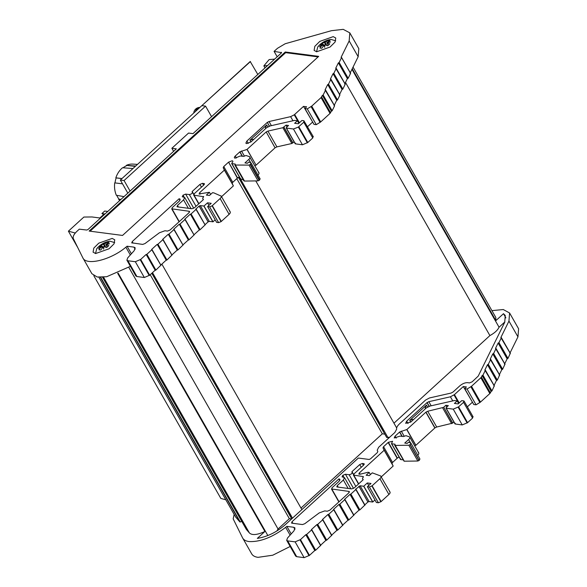 <?xml version="1.0" encoding="UTF-8"?>
<svg xmlns="http://www.w3.org/2000/svg" width="587" height="587" viewBox="0 0 587 587"><rect width="100%" height="100%" fill="white"/><g stroke="black" fill="none" stroke-linecap="round" stroke-linejoin="round"><path stroke-width="0.88" d="M127.819 193.145L120.35 180.048L201.847 105.645L205.56 106.13L211.577 116.674M130.079 191.083L124.062 180.532L120.35 180.048M124.062 180.532L205.56 106.13M132.985 168.513L122.529 167.757A20.78 16.619 97.5 0 0 121.839 168.352A20.78 16.619 97.5 0 0 115.844 177.817L121.971 178.565M137.505 164.389L133.029 164.103A20.78 16.619 97.5 0 0 126.337 165.365L135.692 166.04M122.507 183.826L114.707 182.873A20.78 16.619 97.5 0 0 116.336 195.251L123.996 196.63M120.621 199.712L118.684 199.36A20.78 16.619 97.5 0 0 119.675 200.578M126.337 165.365L135.326 166.378M118.684 199.36L118.963 199.11A20.369 16.282 97.5 0 1 116.754 195.324M115.844 177.817L116.167 177.905A20.369 16.282 97.5 0 0 115.037 182.909M123.079 167.794A20.369 16.282 -82.5 0 1 126.476 165.732M116.167 177.905L121.92 178.609M120.9 199.455L118.963 199.11M250.444 61.54L201.847 105.645L250.201 61.503L257.818 74.461M75.297 233.032L68.4 231.175L83.875 217.051L92.012 216.963L99.834 217.99L103.664 214.482L104.339 214.571M225.804 499.772L220.844 498.436L93.795 275.699M77.807 247.663L68.4 231.175M98.887 277.262L235.666 517.059L239.951 522.034L241.778 521.395M246.364 529.445L102.542 277.284L246.379 529.452L249.431 532.981C252.131 535.469 257.297 534.97 264.92 531.47L257.326 538.404C267.966 536.635 277.754 531.646 286.691 523.435L358.356 458.051L369.128 459.46L370.441 458.909L377.265 452.68L377.845 451.506L377.206 450.214L378.652 447.279L394.868 432.48L396.665 429.148C396.35 427.696 397.311 425.92 399.556 423.807L425.582 400.048L429.515 397.949L451.095 393.063L453.061 392.013L459.694 385.952C462.431 383.685 465.051 382.585 467.553 382.658L469.534 382.915L472.153 381.821L478.214 376.113L504.725 322.263L505.26 315.468L503.485 313.693L495.89 320.619L495.78 317.398L353.036 67.138M103.539 277.203L249.431 532.981M117.657 273.285L264.92 531.47M267.841 535.542L118.134 273.08M276.866 530.993L278.04 528.997L128.81 267.371M278.04 528.997L289.347 518.681L291.592 518.974M150.206 274.738L289.347 518.681M151.835 273.248L291.702 518.864M291.409 516.34L292.458 518.182M300.992 508.048L382.313 433.808L384.786 434.131M236.774 178.653L382.313 433.808M238.454 177.347L386.723 437.528L389.709 437.19M239.276 176.936L388.014 437.697M393.958 423.176L489.903 335.588C494.592 333.02 497.651 330.232 499.06 327.223L504.893 321.903M345.501 82.437L489.903 335.588M351.958 69.325L499.06 327.223M505.884 317.897L503.485 313.693M352.237 68.767L495.89 320.619M265.001 67.909L263.849 65.883L269.139 59.581L274.635 59.111M267.562 65.568L263.849 65.883M277.181 56.785L274.078 51.355L277.526 48.273L285.201 43.739L331.384 30.7L343.212 29.35L349.801 32.85L349.162 40.936L341.062 57.394L341.568 57.607L339.161 62.479L338.428 62.919L347.431 78.702L348.164 78.262L350.564 73.39L341.487 57.453L350.49 73.236M350.065 73.177L358.165 56.719L358.804 48.633L349.801 32.85M347.431 78.702L338.428 62.919M344.73 84.014L347.35 78.687M345.156 84.066L336.234 68.437L333.827 73.316L333.093 73.757L342.096 89.54L342.83 89.099L345.229 84.22L335.727 68.231L338.347 62.904M342.096 89.54L333.093 73.757M339.396 94.852L342.016 89.525M339.822 94.903L330.899 79.274L328.493 84.154L327.759 84.587L336.762 100.37L337.496 99.937L339.895 95.057L330.393 79.069L333.012 73.742M336.762 100.37L327.759 84.587M334.062 105.682L336.681 100.362M334.487 105.741L325.558 90.112L323.158 94.991L322.424 95.424L331.428 111.207L332.161 110.774L334.561 105.895L325.059 89.899L327.678 84.579M331.428 111.207L322.424 95.424M322.344 95.417L321.06 97.603L311.704 106.144L320.707 121.927L330.063 113.386L331.347 111.2M320.707 121.927L316.268 124.671L313.979 124.378L304.976 108.595L307.265 108.889L316.268 124.671M312.732 122.191L303.516 106.386L306.605 106.79L304.976 108.595M307.581 126.675L312.519 122.169M313.326 136.749L303.912 120.753L303.765 122.177L298.379 127.071L293.449 129.001L286.397 128.076L286.463 127.364L288.54 125.471L286.074 125.148L282.846 127.717L267.914 131.092L266.19 131.943L275.061 147.836L266.19 131.943M312.915 136.536L312.768 137.96L303.765 122.177M298.798 126.711L307.801 142.494L312.768 137.96M307.801 142.494L302.452 144.784L295.393 143.859L295.466 143.147L295.393 143.859L286.397 128.076L286.463 127.364M282.846 127.717L291.849 143.499L294.094 141.834M291.849 143.499L276.917 146.875L275.186 147.726M256.101 165.145L246.988 149.45L256.101 165.145L275.061 147.836M255.991 165.233L254.824 165.563M257.818 175.183C259.212 173.811 259.417 172.886 258.434 172.417M249.042 165.094L258.045 180.877L259.564 180.048L260.136 178.859L251.045 162.973L250.561 164.265L249.042 165.094L234.873 165.042L243.876 180.825L244.493 181.067L235.49 165.285M258.045 180.877L244.493 181.067M243.238 179.717L240.89 179.409L231.894 163.626L231.96 162.915C233.112 161.748 233.186 161.036 232.181 160.779L232.812 161.124M240.963 178.697L240.89 179.409M239.327 176.914L237.361 178.125L228.57 162.151L237.581 177.934M228.358 162.342L223.764 166.532L232.768 182.315L237.361 178.125M232.768 182.315L232.195 183.489L233.384 185.888L224.381 170.105L199.58 192.749L200.328 194.062M221.548 196.689L233.384 185.888M229.825 211.591C230.684 212.098 230.449 213.008 229.113 214.328L220.11 198.545L212.083 205.854L209.596 206.844L218.599 222.627L221.086 221.637L229.113 214.328M218.599 222.627L216.618 222.37L207.615 206.587L209.596 206.844M208.95 205.362L207.505 202.823L204.005 206.015L213.008 221.791L215.165 219.824M213 221.791L209.31 221.409L208.114 221.871L199.11 206.088L200.314 205.626L203.997 206.008L213 221.791M204.841 224.858L208.114 221.871M191.083 213.932L200.086 229.715L205.09 224.894L196.058 209.398L190.988 214.006L199.976 229.803L190.988 214.006M190.973 214.02L190.452 214.24L199.455 230.023L199.976 229.803M199.455 230.023L190.452 214.24M193.791 234.947L199.22 229.994M180.033 224.021L189.036 239.804L194.04 234.983L185.008 219.487L179.938 224.095L188.926 239.892L179.938 224.095M179.923 224.109L179.402 224.329L188.405 240.112L188.926 239.892M188.405 240.112L179.402 224.329M182.74 245.036L188.17 240.083M168.983 234.11L177.986 249.893L182.99 245.072L173.957 229.568L168.887 234.184L177.876 249.981L168.887 234.184M168.873 234.198L168.352 234.418L177.355 250.201L177.876 249.981M177.355 250.201L168.352 234.418M171.69 255.125L177.113 250.172M157.932 244.199L166.935 259.982L171.932 255.162L162.907 239.657L157.837 244.273L166.825 260.07L157.837 244.273M157.822 244.287L157.301 244.508L166.304 260.29L166.825 260.07M166.304 260.29L157.301 244.508M160.64 265.214L166.062 260.261M146.882 254.288L155.885 270.071L160.882 265.251L151.85 249.746L146.787 254.362L155.775 270.159L146.787 254.362M146.772 254.376L146.251 254.597L155.247 270.38L155.775 270.159M155.247 270.38L146.251 254.597M146.009 254.567L140.675 259.432L149.678 275.215L155.012 270.35M149.678 275.215L144.336 277.504L136.903 276.536L127.907 260.753L126.887 260.195L127.717 257.869L134.159 250.722L135.201 247.817L133.931 247.12L127.071 246.224L125.875 247.215C110.605 260.078 85.907 266.058 82.752 257.664L73.375 238.704C72.605 236.759 73.837 234.257 77.073 231.197L79.304 229.165L86.715 230.031L87.881 229.605L176.327 148.863L171.866 148.276L173.613 151.336M126.887 260.195L135.891 275.978L136.903 276.536M82.752 257.664L91.902 273.725L97.207 277.02L106.665 276.734L130.387 266.329M234.426 157.844L235.049 158.167L240.288 155.973L243.627 156.406L246.004 155.511L249.431 156.634L258.955 172.805M249.431 156.634C250.414 157.103 250.209 158.028 248.815 159.4L244.962 162.922L247.428 163.245L248.815 161.99L251.045 162.973M235.049 158.167C234.059 157.903 234.132 157.191 235.262 156.032L236.385 157.998M203.902 206.096L212.905 221.879M242.255 156.23L239.79 151.901L235.262 156.032M242.46 156.252L239.914 151.791L246.988 149.45M228.57 162.151L232.181 160.779M207.505 202.823L211.203 203.307L207.615 206.587M199.147 206.059L208.15 221.842M191.054 208.642L184.692 197.496L182.608 196.872L183.027 195.192L185.646 194.099L189.359 194.583L196.051 206.301M303.912 120.753L301.931 120.489L298.328 123.769L294.63 123.285L297.389 120.761L298.842 123.307M244.302 181.06L235.299 165.277L235.233 164.059L231.894 163.626L231.96 162.915M221.24 196.161L213.859 192.881L212.501 192.705L209.449 195.478L206.367 195.075L209.405 192.301L210.616 194.414M182.608 196.872L182.183 196.638M287.036 126.843L286.074 125.148M199.11 206.088L195.838 209.075L205.09 224.894M193.725 194.348L192.184 191.487L199.918 184.428L202.537 183.327L204.445 183.753M193.769 194.275L192.184 191.487L192.125 192.059C192.8 193.108 191.876 193.952 189.359 194.583M203.418 199.441L202.831 198.876L203.293 199.675M203.307 199.25L203.175 199.8L203.307 199.25C202.478 198.854 202.552 198.076 203.542 196.916L203.513 196.432L203.542 196.916M189.601 211.511L189.183 211.283L189.036 212.707L170.113 229.979L167.493 231.08L164.954 230.75L159.407 232.775L144.989 243.568L142.678 244.412L131.627 242.791M338.963 62.684L347.966 78.467M333.629 73.522L342.632 89.305M328.294 84.359L337.298 100.142M322.96 95.189L331.963 110.972M311.704 106.144L307.265 108.889M311.103 106.658L320.106 122.441M292.796 143.008L283.792 127.225M266.058 132.053L247.083 149.369L256.086 165.152M259.219 180.356L250.216 164.573M232.195 183.489L223.192 167.706L223.764 166.532M212.083 205.854L221.086 221.637M204.43 184.237L204.019 183.526L203.88 184.949L194.209 193.776L194.062 195.2L193.644 194.965L198.722 203.865M184.692 197.496L183.562 199.881L177.479 205.428L177.34 206.851L176.914 206.617M203.175 199.8L194.561 207.659L191.942 208.759L177.34 206.851M180.187 199.206L179.145 198.736L180.026 200.277M132.053 243.025L132.192 241.602L179.145 198.736M189.586 211.995L189.183 211.283L171.675 208.818L179.079 221.791M179.27 221.622L172.101 209.045L172.24 207.622L179.152 201.319L180.172 199.176M303.516 106.386L294.248 114.825L290.624 116.652L269.044 121.538L267.312 122.39L269.448 126.124M299.003 123.16L294.248 114.825M297.389 120.761L294.564 120.394L270.174 125.919L266.549 127.746L250.95 141.951L246.628 143.595L245.865 143.177L246.885 141.034L248.228 143.389M269.286 126.183L267.312 122.39M253.525 139.611L252.865 139.214L249.959 140.227L266.703 124.943L265.346 127.797L265.955 128.267M307.383 142.854L298.379 127.071M223.192 167.706L224.381 170.105M209.405 192.301L199.015 193.937M199.433 194.165L199.58 192.749M220.822 195.809C221.695 196.307 221.453 197.225 220.11 198.545M190.217 214.211L184.788 219.164L194.04 234.983M179.167 224.3L173.737 229.253L182.99 245.072M168.117 234.389L162.687 239.342L171.932 255.162M157.059 244.478L151.637 249.431L160.882 265.251M140.675 259.432L135.333 261.721L127.907 260.753M149.259 275.574L140.256 259.792M131.393 253.797L127.071 246.224M294.945 529.408L293.72 527.265L286.867 526.37L285.671 527.361C272.39 537.34 260.188 542.072 249.049 541.559C245.755 541.111 243.59 539.857 242.548 537.809L233.171 518.857L234.154 514.41M251.698 553.871L242.548 537.809M293.72 527.265L294.99 527.962L293.955 530.868L287.513 538.015L286.683 540.341L295.665 556.102L296.699 556.681L287.696 540.898L286.683 540.341M296.699 556.681L304.125 557.65L309.474 555.368L300.471 539.585L295.122 541.867L287.696 540.898M300.471 539.585L305.805 534.713L314.808 550.496L315.674 550.217L306.671 534.434L305.805 534.713M306.671 534.434L311.646 529.892L320.649 545.675L311.426 529.577L316.855 524.624L325.858 540.407L326.724 540.128L317.721 524.345L316.855 524.624M317.721 524.345L322.696 519.803L331.699 535.586L322.476 519.488L327.906 514.535L336.909 530.318L337.774 530.039L328.771 514.256L327.906 514.535M328.771 514.256L333.746 509.721L342.749 525.504L333.526 509.399L338.956 504.446L347.959 520.229L348.825 519.95L339.829 504.167L338.956 504.446M339.829 504.167L344.796 499.632L353.8 515.415L344.576 499.31L350.006 494.357L359.009 510.14L359.882 509.861L350.879 494.078L350.006 494.357M350.879 494.078L355.847 489.543L364.85 505.326L355.634 489.22L360.102 485.772L369.106 501.555L372.694 502.024L363.691 486.241L360.102 485.772M372.694 502.024L363.691 486.241M374.961 499.97L372.804 501.944L363.801 486.161L367.293 482.969L368.746 485.508M367.403 486.733L376.406 502.516L378.388 502.773L381.117 501.584L372.114 485.801L369.384 486.99L367.403 486.733L370.999 483.453L367.293 482.969M372.114 485.801L379.906 478.691L388.902 494.474C390.252 493.153 390.487 492.236 389.614 491.737M379.906 478.691C381.249 477.37 381.484 476.461 380.611 475.954L390.039 492.089M380.611 475.954L372.29 472.851L369.245 475.624L366.156 475.221L369.201 472.447L367.961 472.286L359.934 474.252L358.804 474.083L359.369 472.895L384.169 450.251L393.173 466.034L381.337 476.835M399.116 457.06L397.37 458.08L388.367 442.297L383.56 446.678L382.981 447.852L384.169 450.251M388.367 442.297L392.608 441.27L391.756 443.06M410.159 444.594L419.162 460.377L410.159 444.594L408.838 445.239L395.088 445.423L395.022 444.205L391.683 443.772L400.686 459.555L403.034 459.863M394.662 445.195L404.091 461.206L394.669 445.188M410.357 444.41L410.922 443.222L419.925 459.005L419.36 460.193M410.841 443.119L408.611 442.136L407.217 443.39L404.751 443.075L408.611 439.553L410.474 442.818M408.611 439.553C410.005 438.173 410.21 437.249 409.227 436.779L409.741 437.168M409.227 436.779L405.962 435.693L403.423 436.552L400.077 436.119L394.207 437.968L395.058 436.178L396.181 438.144M453.883 421.98L452.731 423.029L443.728 407.246L452.584 423.154L436.713 427.02L434.982 427.872L415.897 445.291L406.894 429.508L399.71 431.937L395.058 436.178M406.894 429.508L425.854 412.206L434.85 427.989M443.581 407.371L427.71 411.238L425.854 412.206M443.728 407.246L445.863 405.294L446.832 406.989M455.263 423.293L455.189 424.005L462.24 424.929L467.59 422.64L458.586 406.857L453.245 409.146L446.186 408.222L446.259 407.51L448.329 405.617L445.863 405.294M455.189 424.005L446.186 408.222L446.259 407.51M458.586 406.857L463.561 402.322L472.564 418.105L472.704 416.682M463.561 402.322L463.708 400.899L464.126 401.126L473.129 416.909M463.708 400.899L461.727 400.635L458.124 403.915L454.419 403.43L457.185 400.906L454.353 400.539L429.963 406.065L426.338 407.892L410.753 422.082L405.661 423.322L406.674 421.18L426.976 402.645L429.075 406.329M459.203 402.931L454.455 394.611L450.42 396.797L428.833 401.684L426.976 402.645M454.455 394.611L463.312 386.532L472.528 402.337M464.765 388.741L473.768 404.524L476.064 404.825L480.496 402.073L471.493 386.29L467.061 389.042L464.765 388.741L466.394 386.936L463.312 386.532M471.493 386.29L480.856 377.749L489.859 393.532L490.38 392.879L481.377 377.096L480.856 377.749M481.377 377.096L482.132 375.563L491.136 391.346L491.957 390.92L482.954 375.137L482.132 375.563M482.954 375.137L485.354 370.258L494.357 386.041L484.847 370.045L487.467 364.725L496.47 380.508L497.292 380.082L488.289 364.3L487.467 364.725M488.289 364.3L490.688 359.42L499.691 375.203L490.182 359.215L492.801 353.888L501.804 369.671L502.626 369.245L493.623 353.462L492.801 353.888M493.623 353.462L496.022 348.583L505.025 364.366L495.516 348.377L498.136 343.05L507.139 358.833L507.96 358.408L498.957 342.625L498.136 343.05M498.957 342.625L501.357 337.752L510.36 353.535L500.85 337.54L508.951 321.082L517.954 336.865L509.854 353.323M491.928 310.64L503.272 309.532L509.589 312.996L508.951 321.082M292.876 523.303L291.988 521.748L338.941 478.889L339.814 480.423M339.066 501.768L331.89 489.191L332.037 487.768L338.941 481.465L339.968 479.322L338.941 478.889M291.988 521.748L291.842 523.171L302.474 524.558L304.785 523.714L319.203 512.921L324.75 510.895L327.282 511.226L329.901 510.125L348.832 492.853L348.972 491.429L331.472 488.964L338.868 501.944M349.397 491.657L348.972 491.429L349.382 492.141M291.423 522.936L291.842 523.171M338.163 487.129L337.276 485.574L337.129 486.997L336.711 486.762M337.276 485.574L343.351 480.027L348.15 488.435M341.979 476.783L344.488 477.642L343.351 480.027M342.404 477.018L342.823 475.338L345.442 474.245L349.155 474.729L355.839 486.447M353.565 474.421L351.973 471.632L353.513 474.494M358.701 483.835L353.858 475.345L353.998 473.922L363.669 465.095L363.815 463.671L362.333 463.473L359.714 464.574L351.973 471.632L351.914 472.205C352.589 473.254 351.672 474.098 349.155 474.729M364.233 463.899L363.815 463.671L364.219 464.383M363.206 479.586L362.964 479.946L363.096 479.396C362.267 478.999 362.348 478.222 363.331 477.062L363.302 476.578L353.433 475.11L358.51 484.011M363.096 479.396L362.627 479.021L363.082 479.821M362.964 479.946L354.357 487.804L351.738 488.905L337.129 486.997M417.614 455.336C419.008 453.956 419.206 453.032 418.23 452.562M369.106 501.555L367.939 501.988L364.63 505.003M358.943 486.205L367.939 501.988M467.061 389.042L476.064 404.825M414.62 445.709L415.875 445.298L406.872 429.515M406.784 429.596L415.787 445.379M399.71 431.937L402.256 436.398M350.784 494.151L359.787 509.934M339.734 504.24L348.737 520.023M328.683 514.329L337.686 530.112M317.633 524.418L326.636 540.201M306.583 534.508L315.586 550.29M498.759 342.83L507.762 358.613M493.425 353.668L502.428 369.45M488.091 364.505L497.094 380.288M482.756 375.335L491.759 391.118M491.136 391.346L490.38 392.879M470.899 386.804L479.895 402.587M458.63 403.452L457.185 400.906M404.091 461.206L417.841 461.022L419.015 460.502L410.012 444.719M397.37 458.08L392.564 462.461L391.984 463.635L393.173 466.034M370.404 474.56L369.201 472.447M371.879 485.999L380.882 501.782M359.882 509.861L364.879 505.04M348.825 519.95L353.829 515.129M337.774 530.039L342.779 525.218M326.724 540.128L331.728 535.307M315.674 550.217L320.678 545.396M309.055 555.72L300.052 539.937M286.867 526.37L291.181 533.943M507.96 358.408L510.286 353.381M502.626 369.245L504.952 364.211M497.292 380.082L499.618 375.049M491.957 390.92L494.283 385.886M458.792 403.306L454.037 394.97M427.109 402.535L429.236 406.27M413.314 419.756L412.654 419.36L409.755 420.373L410.739 422.097M427.6 407.026L426.5 405.089L409.755 420.373M426.5 405.089L425.135 407.943L425.751 408.413M467.171 423L458.168 407.217M425.979 412.089L434.982 427.872M400.76 458.843L400.686 459.555M203.674 196.718L194.062 195.2L198.912 203.689M267.188 122.5L246.885 141.034M281.584 52.669L274.078 51.355M359.009 510.14L353.579 515.092M347.959 520.229L342.529 525.182M336.909 530.318L331.479 535.271M325.858 540.407L320.429 545.36M314.808 550.496L309.474 555.368M290.176 546.475L272.75 555.214L258.053 557.342C254.758 556.894 252.586 555.64 251.544 553.592M509.597 312.996L518.6 328.779L517.954 336.865M507.139 358.833L504.519 364.16M501.804 369.671L499.185 374.998M496.47 380.508L493.85 385.828M489.859 393.532L480.496 402.073M472.315 402.315L467.377 406.82M472.564 418.105L467.59 422.64M388.902 494.474L381.117 501.584M103.664 214.482L101.933 213.565L105 213.969M89.121 231.065L122.536 235.438L318.69 56.367L285.275 51.994L89.121 231.065M281.386 52.309L281.312 53.021L281.386 52.309M171.866 148.276L188.552 133.058L192.998 133.638L281.312 53.021M333.225 36.636L319.79 41.398L314.815 46.336L314.104 50.387L316.65 51.773L330.085 47.011L335.052 42.073L335.764 38.03L333.225 36.636M112.205 238.41L98.763 243.165L93.795 248.11L93.084 252.153L95.622 253.54L109.065 248.785L114.032 243.847L114.744 239.797L112.205 238.41M103.444 244.339L104.273 243.055L104.024 244.097L107.216 242.218L109.072 242.46L105.88 244.339L109.527 243.744L105.843 244.654L108.749 245.667L106.673 247.56L103.774 246.547L103.664 249.093L103.195 246.789L100.781 250.033L98.924 249.791L101.338 246.547L98.418 248.411L101.375 246.232L99.247 246.584L101.324 244.691L103.444 244.339L104.882 246.863M95.534 253.533L96.716 248.749A20.78 20.78 0 0 1 109.96 241.191L114.685 242.607M107.216 242.218L107.737 243.135M107.201 247.024L105.843 244.654M103.195 246.789L103.686 247.641M105.785 247.186L104.024 244.097M101.338 246.547L102.175 248.007M105.367 247.032L105.462 246.628M101.375 246.232L102.299 247.853M102.784 247.259L101.324 244.691M324.464 42.572L325.301 41.288L325.044 42.323L328.236 40.452L330.092 40.694L326.9 42.572L330.547 41.971L326.871 42.88L329.769 43.893L327.7 45.786L324.794 44.773L324.692 47.327L324.222 45.016L321.808 48.259L319.952 48.017L322.366 44.773L319.438 46.637L322.395 44.458L320.275 44.81L322.344 42.924L324.464 42.572L325.902 45.089M316.554 51.759L317.736 46.975A20.78 20.78 0 0 1 330.987 39.417L335.705 40.833M328.236 40.452L328.757 41.361M328.221 45.25L326.871 42.88M324.222 45.016L324.706 45.874M326.805 45.412L325.044 42.323M322.366 44.773L323.195 46.234M326.387 45.258L326.489 44.854M322.395 44.458L323.32 46.079M323.804 45.485L322.344 42.924M90.09 231.197L285.656 52.661L318.103 56.902M285.656 52.661L285.275 51.994M107.766 211.445L104.691 211.049L101.933 213.565M199.851 107.472A6.127 4.894 97.5 0 0 197.144 108.712A6.127 4.894 -82.5 0 0 195.354 111.574M98.91 277.262L235.783 517.235M239.951 522.034L100.377 277.343M240.281 522.019L100.722 277.35M291.35 516.333L152.407 272.728M152.495 272.647L291.482 516.318M250.686 162.672L248.815 159.4M200.314 205.626L209.31 221.409M193.725 208.26L185.646 194.099M183.027 195.192L184.105 197.085M182.755 195.449L183.643 197.005M244.331 155.951L241.499 150.984M259.564 180.048L250.561 164.265M292.942 142.883L283.939 127.1M259.366 180.231L250.363 164.448M202.537 183.327L203.601 185.198M330.591 112.733L321.588 96.95M199.918 184.428L201.466 187.143M183.562 199.881L188.361 208.29M178.367 206.984L177.479 205.428M133.08 243.157L132.192 241.602M339.161 62.479L348.164 78.262M333.827 73.316L342.83 89.099M328.493 84.154L337.496 99.937M323.158 94.991L332.161 110.774M330.063 113.386L321.06 97.603M294.667 114.465L299.407 122.786M290.624 116.652L292.964 120.753M271.385 125.64L269.044 121.538M252.865 139.214L253.239 139.875M250.95 141.951L249.959 140.227M266.703 124.943L267.811 126.88M293.449 129.001L302.452 144.784M276.917 146.875L267.914 131.092M212.318 205.655L221.321 221.438M135.333 261.721L144.336 277.504M130.314 254.993L125.875 247.215M358.899 486.241L367.902 502.024M353.521 488.399L345.442 474.245M342.823 475.338L343.901 477.231M342.544 475.595L343.432 477.15M482.213 375.57L491.216 391.353M401.288 431.129L404.127 436.097M369.384 486.99L378.388 502.773M359.772 509.949L350.769 494.166M359.244 510.169L350.248 494.386M348.722 520.038L339.719 504.255M348.194 520.258L339.191 504.475M337.672 530.127L328.669 514.344M337.143 530.347L328.14 514.564M326.614 540.216L317.618 524.433M326.093 540.436L317.09 524.653M315.564 550.305L306.561 534.522M315.043 550.525L306.04 534.742M507.219 358.848L498.224 343.065M501.885 369.685L492.882 353.902M496.551 380.515L487.548 364.732M399.578 432.054L402.051 436.376M383.56 446.678L392.564 462.461M397.15 458.271L388.154 442.488M382.981 447.852L391.984 463.635M362.333 463.473L363.397 465.344M304.125 557.65L295.122 541.867M290.103 535.139L285.671 527.361M452.753 400.899L450.42 396.797M428.833 401.684L431.174 405.786M412.654 419.36L413.028 420.021M462.24 424.929L453.245 409.146M451.645 423.645L442.642 407.862M427.71 411.238L436.713 427.02M417.841 461.022L408.838 445.239M395.278 445.43L404.282 461.213M360.125 474.208L359.369 472.895M359.714 464.574L361.262 467.289M358.165 56.719L349.162 40.936M133.931 247.12L135.149 249.262M406.674 421.18L408.016 423.535M199.896 107.428A6.127 6.127 0 0 0 193.739 113.049M290.33 516.164L151.798 273.285M301.872 509.589L161.851 264.106M383.296 431.291L238.447 177.347M396.673 427.938L255.771 180.906M240.685 179.292L231.682 163.509M350.578 73.28L341.575 57.497M345.244 84.117L336.241 68.334M339.91 94.947L330.907 79.164M334.575 105.785L325.572 90.002M295.188 143.742L286.185 127.959M230.251 211.944L221.248 196.161M205.171 224.938L196.168 209.155M194.121 235.027L185.118 219.245M183.071 245.117L174.068 229.334M172.02 255.206L163.017 239.423M160.97 265.295L151.967 249.512M418.751 452.951L409.748 437.168M364.967 505.084L355.964 489.301M353.917 515.173L344.914 499.39M342.867 525.262L333.864 509.479M331.809 535.351L322.813 519.568M320.759 545.44L311.756 529.657M510.367 353.425L501.364 337.642M505.033 364.263L496.03 348.48M499.698 375.1L490.695 359.317M494.364 385.93L485.361 370.148M445.973 408.104L454.976 423.887M391.47 443.655L400.473 459.438M350.85 488.788L344.488 477.642M95.299 253.144L95.468 253.518M316.32 51.37L316.488 51.751"/></g></svg>
